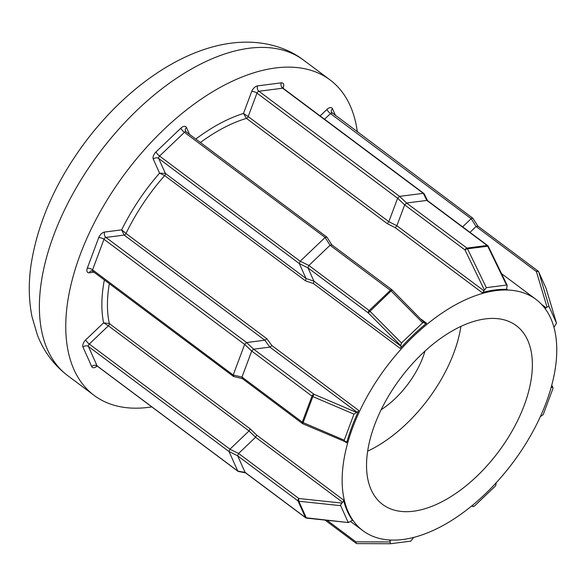 <?xml version="1.0" encoding="UTF-8"?>
<svg xmlns="http://www.w3.org/2000/svg" width="586" height="586" viewBox="0 0 586 586"><rect width="100%" height="100%" fill="white"/><g stroke="black" fill="none" stroke-linecap="round" stroke-linejoin="round"><path stroke-width="0.88" d="M413.496 511.212A111.611 61.281 126.8 0 0 513.241 429.018A111.611 61.281 126.8 0 0 516.273 325.648A111.611 61.281 126.8 0 0 485.406 318.887A111.611 61.281 126.8 0 0 385.661 401.08A111.611 61.281 126.8 0 0 382.636 504.451A111.611 61.281 126.8 0 0 413.496 511.212M367.671 451.147A111.611 61.281 126.8 0 0 460.904 326.395M340.678 505.667L348.091 522.236L350.172 521.789L350.992 521.005A1.97 1.084 -53.2 0 1 352.655 520.507A1.97 1.084 -53.2 0 1 352.779 520.639A144.442 79.3 -53.2 0 1 343.557 500.034A1.97 1.084 -53.2 0 1 342.612 502.283L340.744 504.59L340.678 505.667L298.845 501.25L306.266 517.812A1.97 0.696 96 0 0 306.595 518.134A1.97 0.696 96 0 0 306.712 518.119M306.266 517.812A1.97 1.575 155.9 0 1 305.416 517.497A1.97 1.084 126.8 0 0 305.621 517.753A1.97 1.97 0 0 0 306.595 518.134L348.575 522.573L306.266 517.812M342.612 502.283L255.577 437.237L238.597 453.461L298.904 498.532A1.97 1.084 126.8 0 0 298.069 499.785A1.97 1.084 126.8 0 0 298.003 500.935L237.696 455.864L245.116 472.426L305.416 517.497L298.003 500.935A1.97 1.575 155.9 0 0 298.845 501.25A1.97 0.696 -84 0 1 298.662 500.144A1.97 0.696 -84 0 1 298.904 498.532L341.785 503.066M238.546 453.513L237.682 455.82L229.045 451.542L229.91 449.235L238.597 453.461M472.272 505.513L473.437 506.582L474.477 506.026L495.646 485.794L496.239 482.718M553.924 327.296A1.97 1.084 -53.2 0 1 554.539 326.505L556.473 323.113L549.06 306.551L546.98 306.991L546.152 307.782A1.97 1.084 -53.2 0 1 545.039 308.397A1.97 1.084 -53.2 0 1 544.951 308.404M546.218 288.752A1.97 1.179 -16.6 0 0 546.196 288.664A1.97 1.97 0 0 0 546.108 288.422A1.97 1.575 -24.1 0 1 546.167 288.576A1.97 1.179 -16.6 0 1 546.196 288.664L556.502 323.208L546.167 288.576L538.746 272.007A1.97 1.179 163.4 0 0 537.977 271.457A1.97 1.179 163.4 0 0 536.41 271.582L476.103 226.511L469.979 232.364M549.06 306.551L538.746 272.007A1.97 1.575 -24.1 0 0 538.695 271.853A1.97 1.575 -24.1 0 0 538.278 271.34A1.97 1.084 126.8 0 0 538.073 271.084A1.97 1.084 126.8 0 0 537.53 270.959A1.97 1.084 126.8 0 0 536.41 271.582L546.98 306.991M476.103 226.511L471.203 218.666L472.338 218.146L472.997 218.431L477.854 226.079M472.338 218.146L472.997 218.431L472.338 218.146M477.297 225.947L477.956 226.233L476.162 226.46M424.608 322.688L422.674 322.761L401.498 342.993L400.678 345.557L400.963 346.201A1.97 1.084 -53.2 0 1 400.245 348.421A144.442 79.3 -53.2 0 1 426.579 323.252A1.97 1.084 -53.2 0 1 425.648 323.706A1.97 1.084 -53.2 0 1 425.099 323.589A1.97 1.084 -53.2 0 1 424.901 323.333L392.224 290.07M391.931 290.195L392.239 290.004A1.97 1.97 0 0 0 392.027 289.814A1.97 1.084 126.8 0 0 391.477 289.696A1.97 1.084 126.8 0 0 390.364 290.312L330.057 245.241L308.881 265.473L369.187 310.543L390.364 290.312A1.97 0.483 -133.7 0 1 391.082 290.949L391.931 290.195M425.011 351.058A65.654 36.046 -53.2 0 1 381.156 409.739M357.335 131.909A196.962 108.139 126.8 0 0 330.006 79.886A196.962 108.139 126.8 0 0 275.545 67.961A196.962 108.139 126.8 0 0 99.525 213.004A196.962 108.139 126.8 0 0 94.178 395.425A196.962 108.139 126.8 0 0 148.646 407.351A196.962 108.139 126.8 0 0 151.811 406.896M495.983 290.605A144.442 79.3 126.8 0 0 366.902 396.978A144.442 79.3 126.8 0 0 362.983 530.748A144.442 79.3 126.8 0 0 402.926 539.494A144.442 79.3 126.8 0 0 532.007 433.127A144.442 79.3 126.8 0 0 535.926 299.351A144.442 79.3 126.8 0 0 495.983 290.605M482.132 292.619A144.442 79.3 -53.2 0 1 495.104 289.953A144.442 79.3 -53.2 0 1 507.278 289.396A1.97 1.084 -53.2 0 1 506.897 289.264A1.97 1.084 -53.2 0 1 506.758 287.858L507.227 285.404L506.553 285.06L486.336 287.645L483.911 290.788A1.97 1.084 -53.2 0 1 482.132 292.619L395.286 227.712L387.28 223.647L388.848 221.691L397.616 198.236L256.961 93.115L248.193 116.563L388.848 221.691L396.883 225.735L483.911 290.788M400.245 348.421L313.393 283.514L305.511 280.848L306.031 278.518L299.343 263.59L158.689 158.469L165.369 173.397L306.031 278.518M93.972 272.19L89.343 272.783A5.911 3.245 -53.2 0 1 87.292 268.198L98.712 237.652A5.911 3.245 -53.2 0 1 104.572 232.056L121.661 229.866L124.159 235.089L105.934 237.425L246.596 342.546L264.806 340.21L266.842 338.737L271.919 345.601L358.764 410.508A1.97 1.084 -53.2 0 1 356.903 412.148L353.959 414.141L344.231 440.159L345.125 441.661L345.908 441.566A1.97 1.084 -53.2 0 1 346.451 441.683A1.97 1.084 -53.2 0 1 346.663 442.87A144.442 79.3 -53.2 0 1 358.764 410.508M97.115 366.03A5.911 3.245 -53.2 0 1 91.709 366.572L83.007 347.124A5.911 3.245 -53.2 0 1 85.695 339.924L103.59 322.82L108.381 325.823L89.299 344.055L229.954 449.184L249.035 430.944L250.178 428.857L256.712 435.127L343.557 500.034M233.221 374.959L244.64 344.414L103.986 239.286L92.566 269.831L233.199 375.025L241.981 377.069L302.281 422.14L312.016 396.121L251.709 351.051L241.981 377.069M356.903 412.148L269.868 347.102L264.813 340.21L124.159 235.089A1.97 1.084 -53.2 0 0 125.997 233.47L266.842 338.737M269.868 347.102L253.657 349.183L313.964 394.253L356.12 412.251M353.959 414.141L312.851 396.59L303.123 422.609L302.83 423.781L345.125 441.661M246.596 342.546L253.657 349.183M251.709 351.051L244.64 344.414M233.199 375.025L233.858 376.49L233.418 376.41L92.705 271.245L91.482 270.849A3.941 2.908 82.7 0 0 89.343 272.783M244.67 344.348L246.545 342.554M253.613 349.19L251.738 350.985M312.851 396.59L313.964 394.253A1.97 1.084 126.8 0 0 312.016 396.121A1.97 0.776 -159.5 0 0 312.851 396.59M241.959 377.135L242.619 378.607M344.231 440.159L303.123 422.609A1.97 0.776 -159.5 0 1 302.281 422.14A1.97 1.084 126.8 0 0 302.42 423.546L242.355 378.607M269.875 347.102L271.919 345.601M300.244 261.195L325.098 237.44L184.444 132.319L159.582 156.066L300.193 261.246L308.881 265.473M399.564 196.376L423.297 193.329L282.642 88.208L258.909 91.248L399.564 196.376L406.589 203.02L466.939 248.083L487.156 245.49L426.85 200.419L406.633 203.012M462.618 226.863L471.151 218.71L330.489 113.589A3.941 0.96 46.3 0 1 326.885 109.45A5.911 3.245 -53.2 0 1 330.24 107.604A5.911 3.245 -53.2 0 1 332.482 108.74L335.573 115.64M237.762 471.027L229.06 451.579L88.405 346.458L97.108 365.906L237.784 471.071L245.116 472.426M422.674 322.761L391.082 290.949L368.294 312.946L307.987 267.875L313.928 281.155L400.963 346.201M484.285 289.777L464.984 249.944L404.677 204.873L396.883 225.735M540.336 416.624L543.185 414.646L552.913 388.628L552.935 387.522L551.243 387.221A1.97 1.084 -53.2 0 1 551.184 387.229M471.847 505.857L473.437 506.582M390.518 540.036A1.97 1.084 -53.2 0 1 390.386 540.929L390.005 541.94L390.591 543.727L410.808 541.134L413.24 537.999A1.97 1.084 -53.2 0 1 413.504 537.465M390.371 543.727L357.284 543.618A1.97 1.326 -89.8 0 1 357.167 543.625L390.591 543.727M307.987 267.875L299.343 263.59M330.057 245.241L325.098 237.44M404.677 204.873L397.616 198.236M426.85 200.419L423.297 193.329M299.329 263.554L300.193 261.246M325.157 237.396L326.944 237.162L331.808 244.809M186.304 132.077A1.97 1.084 126.8 0 0 186.106 131.821L326.944 237.162M397.645 198.178L399.52 196.383M423.348 193.329L424.103 193.732L427.582 200.676M238.583 471.459L237.784 471.071M331.866 244.889L392.027 289.814A1.97 1.084 126.8 0 1 392.195 290.011M331.903 244.963L330.108 245.19M308.837 265.524L307.972 267.831M401.498 342.993L369.913 311.181A1.97 0.483 -133.7 0 0 369.187 310.543A1.97 1.084 126.8 0 0 368.352 311.789A1.97 1.084 126.8 0 0 368.294 312.946L400.678 345.557M313.393 283.514L313.935 281.155M427.655 200.822L426.901 200.412M406.589 203.02L404.706 204.814M395.286 227.712L396.876 225.742M477.81 226.042L538.073 271.084A1.97 1.97 0 0 1 538.695 271.853L546.108 288.422A1.97 1.575 -24.1 0 0 546.027 288.275M245.138 472.47L245.93 472.858M249.028 430.952L255.569 437.244L256.712 435.127M104.352 279.947A148.383 81.461 -53.2 0 0 103.59 322.82L109.333 323.597L250.178 428.857M180.84 128.188A5.911 3.245 -53.2 0 1 184.194 126.334A5.911 3.245 -53.2 0 1 186.429 127.47A3.941 3.15 -24.1 0 0 185.469 131.052L186.106 131.821A1.97 1.084 126.8 0 0 185.557 131.704A1.97 1.084 126.8 0 0 184.444 132.319A3.941 0.96 -133.7 0 1 180.84 128.188L155.979 151.935A5.911 3.245 -53.2 0 0 153.29 159.136L159.56 173.141A148.383 81.461 -53.2 0 0 121.661 229.866L125.997 233.47A144.442 79.3 126.8 0 1 164.673 175.588L159.56 173.141L165.369 173.397A1.97 1.084 -53.2 0 1 164.673 175.588L305.511 280.848M195.812 139.072A148.383 81.461 -53.2 0 1 243.461 113.479L246.442 118.387A144.442 79.3 126.8 0 0 200.412 142.515M283.038 88.2L283.324 87.424A5.911 3.245 -53.2 0 0 281.273 82.838L257.54 85.886A5.911 3.245 -53.2 0 0 251.687 91.482L243.461 113.479L248.193 116.563A1.97 1.084 -53.2 0 1 246.442 118.387L387.28 223.647M332.357 113.347A1.97 1.084 126.8 0 0 332.152 113.091A1.97 1.084 126.8 0 0 331.61 112.966A1.97 1.084 126.8 0 0 330.489 113.589L324.563 119.251M249.167 48.25A196.962 108.139 126.8 0 0 73.147 193.299A196.962 108.139 126.8 0 0 67.808 375.714C53.985 365.151 43.869 351.659 37.467 335.243L31.981 316.638C28.729 300.303 28.406 283.111 31.014 265.084C37.563 222.966 55.545 182.092 84.963 142.442C124.781 89.277 179.558 49.737 231.47 43.115C260.506 39.408 286.158 46.668 303.636 60.175A196.962 108.139 126.8 0 0 249.167 48.25M421.459 319.429L426.579 323.252M346.663 442.87L345.059 441.668M109.326 283.668A144.442 79.3 126.8 0 0 109.333 323.597A1.97 1.084 -53.2 0 1 108.381 325.823L249.035 430.944M506.67 288.942L507.278 289.396M320.117 115.925L326.885 109.45M186.429 127.47L189.52 134.377M87.292 268.198A3.941 1.546 -159.5 0 1 92.566 269.831A1.97 1.084 126.8 0 0 92.705 271.245M104.572 232.056A3.941 2.908 -97.3 0 0 105.934 237.425A1.97 1.084 126.8 0 0 103.986 239.286A3.941 1.546 -159.5 0 0 98.712 237.652M302.83 423.781A1.97 1.97 0 0 1 302.42 423.546A1.97 1.084 126.8 0 0 302.808 423.678M541.457 304.266L546.152 307.782M552.027 387.126L551.492 386.093M327.061 520.302L355.856 541.823L390.005 541.94M390.386 540.929L389.082 539.955M306.024 278.511L313.928 281.155M506.553 285.06L487.728 246.208L467.511 248.801L486.336 287.645M155.979 151.935A3.941 0.96 -133.7 0 0 159.582 156.066A1.97 1.084 126.8 0 0 158.689 158.469A3.941 3.15 155.9 0 0 153.29 159.136M257.54 85.886A3.941 2.908 -97.3 0 0 258.909 91.248A1.97 1.084 126.8 0 0 256.961 93.115A3.941 1.546 -159.5 0 0 251.687 91.482M423.905 193.49L283.185 88.325A1.97 1.084 126.8 0 0 282.642 88.208A3.941 2.908 -97.3 0 1 281.273 82.838M91.709 366.572A3.941 3.15 155.9 0 1 97.108 365.906A1.97 1.084 126.8 0 0 97.305 366.162L96.053 365.774L96.5 365.554M85.695 339.924A3.941 0.96 -133.7 0 0 89.299 344.055A1.97 1.084 126.8 0 0 88.405 346.458A3.941 3.15 155.9 0 0 83.007 347.124M487.698 245.607A1.97 1.084 126.8 0 0 487.156 245.49A1.97 1.45 -97.3 0 1 487.728 246.208A1.97 0.549 -25.9 0 1 488.292 246.325A1.97 1.97 0 0 0 487.698 245.607L427.45 200.58M466.939 248.083A1.97 1.084 126.8 0 0 464.984 249.944A1.97 0.549 154.1 0 1 467.511 248.801A1.97 1.45 -97.3 0 0 466.939 248.083M355.995 543.229A1.97 1.97 0 0 0 357.167 543.625A1.97 1.326 -89.8 0 1 355.856 541.823A1.97 1.084 126.8 0 0 355.995 543.229L325.025 520.082M283.324 87.424A3.941 1.546 20.5 0 0 282.599 87.651M472.851 218.241L331.522 112.314A3.941 3.15 155.9 0 1 332.482 108.74M472.961 218.358L477.876 226.086M94.178 395.425L67.808 375.714M362.983 530.748L350.531 521.445M535.926 299.351L501.535 273.647M330.006 79.886L303.636 60.175M233.594 376.49L242.26 378.578M238.004 471.32L97.305 366.162M331.822 244.823L326.907 237.088M507.227 285.404L488.292 246.325M551.741 385.192L552.935 387.522M473.005 506.546L471.605 506.062M238.312 471.452L245.497 472.821M305.621 517.753L245.358 472.719M282.269 88.017L282.459 87.226L283.185 88.325"/></g></svg>
